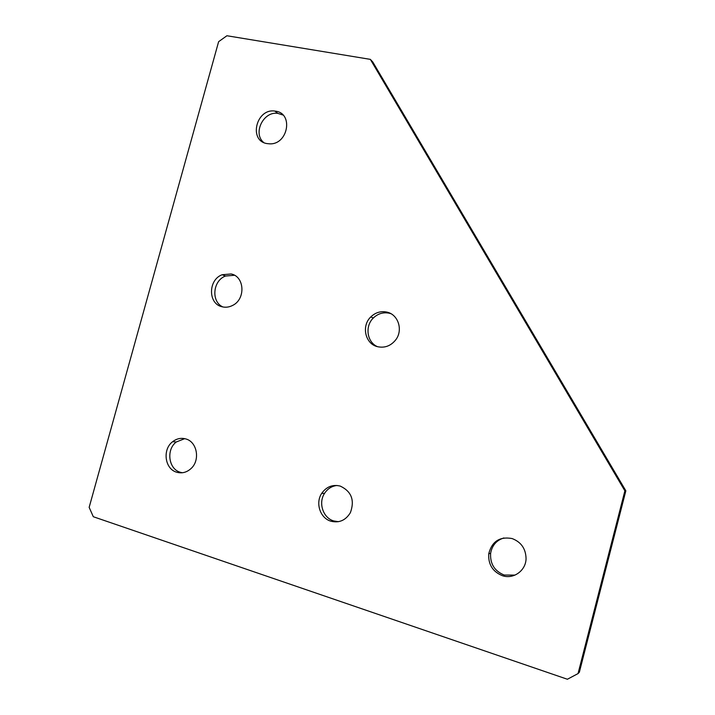 <?xml version="1.0" encoding="UTF-8"?>
<svg xmlns="http://www.w3.org/2000/svg" width="715" height="715" viewBox="0 0 715 715"><rect width="100%" height="100%" fill="white"/><g stroke="black" fill="none" stroke-linecap="round" stroke-linejoin="round"><path stroke-width="1.07" d="M338.445 521.691L333.708 520.949C323.028 517.937 318.104 502.86 324.574 493.314C327.64 488.702 331.787 486.084 337.033 485.467M330.875 521.199C320.132 518.161 315.181 502.985 321.696 493.377C326.442 486.683 332.636 484.261 340.277 486.102C351.494 491.428 354.863 500.277 350.395 512.646C345.694 520.359 339.187 523.21 330.875 521.199M182.334 472.749L180.314 472.275C168.481 469.112 165.952 449.61 176.292 441.977L184.702 438.653M176.659 472.204C164.754 469.013 162.225 449.395 172.619 441.709C176.703 438.563 181.092 437.643 185.802 438.939C197.269 441.834 200.477 460.514 190.825 468.745C186.517 472.508 181.798 473.661 176.659 472.204M222.964 306.976C210.925 301.891 212.704 280.646 225.493 276.035L234.431 275.275M222.124 306.789C207.931 303.902 208.011 279.797 222.151 274.73L231.142 273.97C244.682 276.499 245.799 299.254 232.59 305.439C229.149 307.2 225.663 307.647 222.124 306.789M263.62 142.455C252.547 133.303 263.424 111.022 277.831 113.372L282.988 115.026M266.972 143.59C248.337 140.712 256.238 108.197 274.837 111.066L275.874 111.218C293.597 113.596 287.975 144.528 269.886 143.858L266.972 143.59M515.041 575.092L504.182 575.039C494.53 571.079 490.007 563.831 490.624 553.303C492.054 545.402 496.469 540.281 503.887 537.948M502.386 575.682C492.662 571.687 488.122 564.385 488.738 553.785C491.902 541.434 499.678 536.357 512.056 538.538C521.163 542.015 525.829 548.736 526.061 558.71C525.856 570.704 513.415 579.552 502.386 575.682M377.502 346.677C366.956 342.288 364.668 326.21 373.328 318.005C377.985 313.572 383.329 311.99 389.353 313.242L390.98 313.733M377.636 346.712C365.222 344.049 361.138 325.96 370.79 316.915C375.473 312.455 380.854 310.855 386.913 312.115C398.335 314.439 403.358 330.366 395.592 340.027C390.721 345.944 384.733 348.169 377.636 346.712M578.042 673.593L567.379 679.25L93.316 516.731L89.152 507.355L218.629 41.676L226.914 35.75L370.343 59.363L624.883 490.856L578.042 673.593L579.356 672.225L625.848 490.812L624.883 490.856M625.848 490.812L372.81 62.044L370.343 59.363M321.696 493.377L324.574 493.314M172.619 441.709L176.292 441.977M222.151 274.73L225.493 276.035M274.837 111.066L277.831 113.372M488.738 553.785L490.624 553.303M370.79 316.915L373.328 318.005"/></g></svg>
